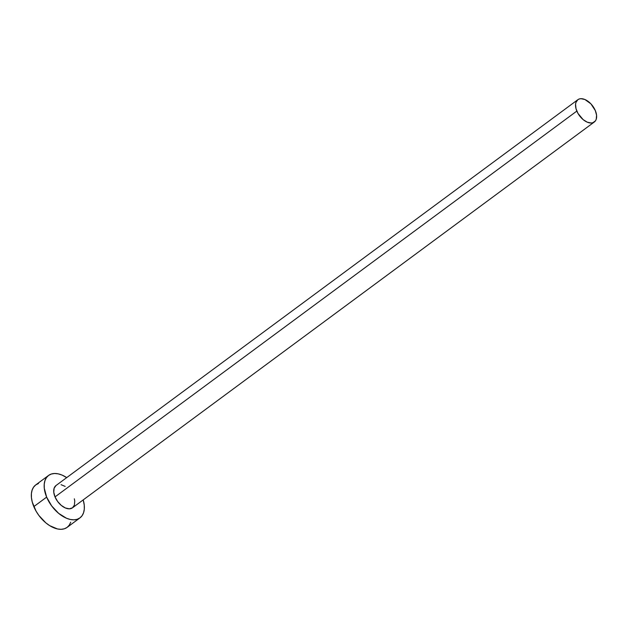 <?xml version="1.0" encoding="UTF-8"?>
<svg xmlns="http://www.w3.org/2000/svg" width="628" height="628" viewBox="0 0 628 628"><rect width="100%" height="100%" fill="white"/><g stroke="black" fill="none" stroke-linecap="round" stroke-linejoin="round"><path stroke-width="0.94" d="M55.013 496.905A13.863 8.203 53.5 0 0 72.503 507.809L69.355 508.829L65.422 507.989L61.324 505.438L57.666 501.544L55.013 496.905L53.773 492.234L54.126 488.231L56.025 485.515A13.863 8.203 53.5 0 0 55.013 496.905L576.834 111.085L55.013 496.905M595.328 110.607A13.863 8.203 -126.5 0 1 594.324 121.989A13.863 8.203 -126.5 0 1 576.834 111.085A13.863 8.203 -126.5 0 1 577.839 99.703A13.863 8.203 -126.5 0 1 595.328 110.607L590.948 103.887L584.919 99.514L580.994 98.682L579.291 98.965L577.839 99.703L575.947 102.419L575.562 104.287L576.017 108.707L578.003 113.456L583.137 119.618L587.243 122.177L591.168 123.01L592.879 122.727L595.454 120.827L596.223 119.273L596.576 115.277L595.328 110.607M38.489 483.513L35.733 484.918A26.4 15.629 53.5 0 0 33.818 506.608L46.645 497.125L51.7 505.956L58.663 513.374L66.474 518.241L70.336 519.474L73.955 519.835L77.205 519.293L79.96 517.888L82.111 515.674L83.571 512.723L84.301 509.151L84.246 505.1L83.202 499.896A26.4 15.629 -126.5 0 1 79.96 517.888A26.4 15.629 -126.5 0 1 46.645 497.125L33.818 506.608A26.4 15.629 53.5 0 0 67.125 527.379L69.276 525.157L70.744 522.206M46.645 497.125A26.4 15.629 -126.5 0 1 48.568 475.435A26.4 15.629 -126.5 0 1 66.717 477.61L62.054 475.082L58.2 473.85L54.573 473.496L51.323 474.03L48.568 475.435L46.417 477.657L44.957 480.608L44.235 484.172L44.282 488.223L46.645 497.125M61.081 484.683L65.171 486.417M74.332 498.797L74.756 501.097L74.402 505.093L72.503 507.809L594.324 121.989M48.568 475.435L35.733 484.918L33.59 487.14L32.122 490.091L31.4 493.663L31.447 497.714L32.264 502.086L36.047 511.121L38.865 515.439L45.828 522.857L49.706 525.667L57.501 528.964L61.128 529.318L64.378 528.784L67.125 527.379L79.96 517.888M56.025 485.515L577.839 99.703"/></g></svg>
